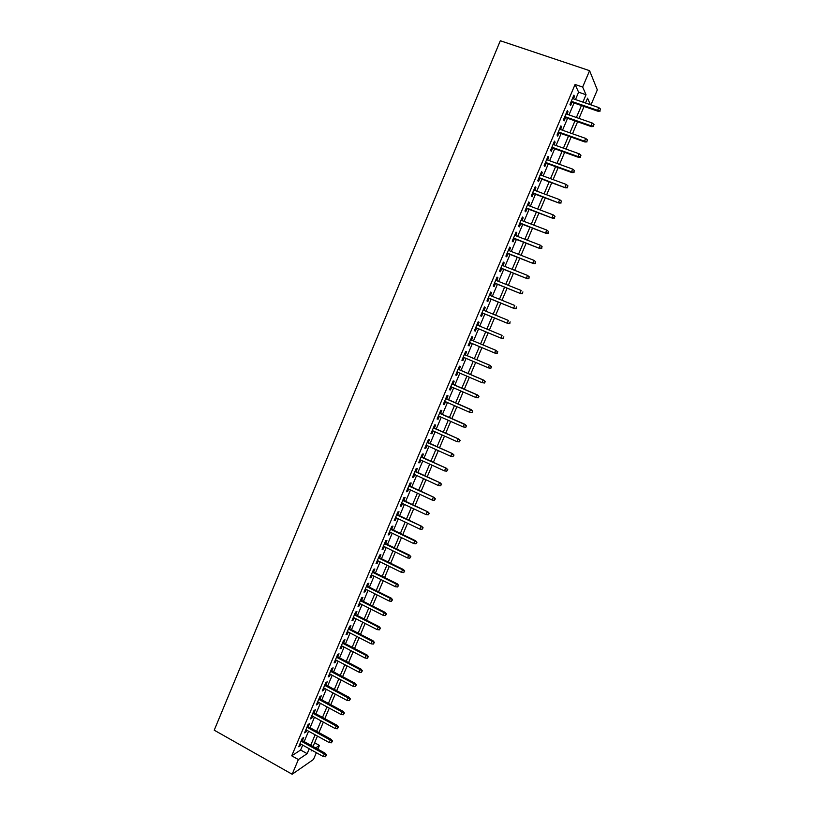<?xml version="1.0" encoding="UTF-8"?>
<svg xmlns="http://www.w3.org/2000/svg" width="815" height="815" viewBox="0 0 815 815"><rect width="100%" height="100%" fill="white"/><g stroke="black" fill="none" stroke-linecap="round" stroke-linejoin="round"><path stroke-width="1.22" d="M314.621 742.771L319.429 745.43L317.84 749.168M316.352 752.693L313.48 759.458L292.167 774.25L214.223 730.189L500.308 40.75L589.581 70.671L582.654 87.052L575.074 84.475L291.729 755.821L300.623 750.014L302.691 745.114M589.581 70.671L597.324 89.894L590.967 104.891M302.375 740.601L303.689 737.494L302.233 738.41L298.708 746.744L300.175 745.796L300.888 744.115M308.233 726.725L309.547 723.618L308.111 724.494L304.576 732.848L306.032 731.941L306.766 730.209M314.111 712.819L315.415 709.712L313.999 710.548L310.464 718.922L311.89 718.066L312.644 716.283M319.989 698.893L321.304 695.786L319.898 696.57L316.352 704.955L317.769 704.15L318.543 702.316M325.888 684.926L327.202 681.819L325.817 682.552L322.261 690.967L323.667 690.203L324.462 688.318M331.807 670.928L333.111 667.821L331.746 668.514L328.19 676.939L329.566 676.226L330.381 674.3M337.726 656.9L339.04 653.793L337.685 654.445L334.119 662.89L335.485 662.218L336.32 660.242M343.665 642.841L344.979 639.734L343.645 640.335L340.069 648.801L341.414 648.18L342.269 646.152M349.615 628.752L350.929 625.645L349.615 626.205L346.029 634.681L347.363 634.101L348.229 632.033M355.585 614.632L356.899 611.525L355.595 612.034L352.009 620.541L353.313 620.001L354.209 617.882M361.565 600.472L362.879 597.375L361.595 597.833L357.999 606.36L359.283 605.871L360.199 603.691M367.555 586.291L368.869 583.183L367.606 583.601L363.999 592.138L365.273 591.7L366.21 589.479M373.565 572.069L374.869 568.972L373.627 569.339L370.01 577.896L371.263 577.499L372.231 575.227M379.576 557.817L380.89 554.72L379.668 555.035L376.041 563.623L377.274 563.267L378.262 560.954M385.617 543.534L386.921 540.437L385.719 540.712L382.092 549.31L383.305 549.004L384.303 546.641M391.658 529.22L392.973 526.123L391.781 526.347L388.144 534.966L389.336 534.711L390.365 532.287M397.72 514.876L399.034 511.769L397.863 511.952L394.216 520.591L395.387 520.388L396.436 517.912M403.792 500.491L405.106 497.395L403.955 497.527L400.297 506.186L401.459 506.023L402.518 503.507M409.884 486.086L411.188 482.979L410.067 483.061L406.4 491.74L407.541 491.628L408.621 489.061M415.986 471.64L417.29 468.533L416.18 468.564L412.512 477.264L413.633 477.213L414.743 474.585M422.099 457.164L423.403 454.057L422.323 454.047L418.635 462.757L419.735 462.747L420.866 460.078M428.232 442.647L429.536 439.55L428.466 439.479L424.778 448.219L425.858 448.26L427.009 445.53M434.375 428.109L435.679 425.002L434.629 424.89L430.931 433.651L431.991 433.733L433.162 430.952M440.528 413.531L441.842 410.424L440.803 410.261L437.095 419.042L438.144 419.175L439.336 416.343M446.702 398.912L448.005 395.815L446.997 395.601L443.279 404.403L444.307 404.586L445.52 401.703M452.885 384.272L454.189 381.176L453.201 380.911L449.483 389.733L450.481 389.967L451.724 387.023M459.089 369.592L460.394 366.495L459.426 366.18L455.687 375.022L456.675 375.308L457.938 372.312M465.294 354.882L466.608 351.785L465.66 351.418L461.911 360.281L462.879 360.617L464.163 357.571M471.528 340.13L472.832 337.043L471.905 336.626L468.156 345.509L469.094 345.886L470.408 342.789M477.794 325.307L479.077 322.261L478.171 321.793L474.412 330.696L475.328 331.135L476.643 328.017M484.059 310.454L485.332 307.449L484.446 306.929L480.677 315.853L481.584 316.342L482.898 313.215M490.355 295.57L491.608 292.595L490.732 292.035L486.963 300.969L487.839 301.509L489.173 298.372M496.651 280.645L497.894 277.721L497.038 277.1L493.258 286.065L494.114 286.656L495.449 283.498M502.967 265.69L504.19 262.807L503.364 262.135L499.564 271.12L500.41 271.752L501.745 268.583M509.304 250.704L510.506 247.852L509.701 247.128L505.901 256.134L506.716 256.827L508.061 253.638M515.651 235.678L516.832 232.866L516.048 232.092L512.238 241.118L513.032 241.861L514.387 238.663M522.008 220.621L523.179 217.85L522.415 217.014L518.595 226.071L519.369 226.865L520.734 223.646M528.385 205.523L529.536 202.792L528.792 201.906L524.962 210.983L525.726 211.829L527.091 208.599M534.783 190.394L535.913 187.705L535.19 186.767L531.349 195.855L532.083 196.761L533.458 193.512M541.18 175.225L542.301 172.576L541.598 171.588L537.747 180.706L538.471 181.653L539.846 178.393M547.609 160.025L548.709 157.417L548.026 156.378L544.165 165.506L544.858 166.515L546.244 163.245M554.037 144.785L555.127 142.228L554.465 141.127L550.594 150.286L551.266 151.346L552.662 148.055M560.496 129.514L561.555 126.997L560.914 125.846L557.042 135.015L557.694 136.136L559.09 132.825M566.955 114.202L568.004 111.726L567.393 110.524L563.501 119.724L564.133 120.895L565.539 117.564M304.178 741.599L308.569 731.208M310.046 727.714L314.458 717.271M315.925 713.808L320.366 703.294M321.813 699.871L326.285 689.296M327.722 685.894L332.214 675.268M333.63 671.896L338.154 661.199M339.56 657.858L344.113 647.11M345.509 643.799L350.073 632.98M351.469 629.7L356.063 618.819M357.439 615.57L362.054 604.638M363.419 601.409L368.064 590.406M369.419 587.218L374.095 576.154M375.43 572.996L380.126 561.871M381.451 558.744L386.178 547.548M387.492 544.451L392.239 533.193M393.543 530.127L398.321 518.809M399.605 515.773L404.413 504.393M405.687 501.388L410.515 489.947M411.779 486.973L416.638 475.461M417.881 472.517L422.771 460.944M424.004 458.03L428.924 446.396M430.137 443.513L435.088 431.818M436.29 428.965L441.261 417.199M442.453 414.377L447.455 402.549M448.627 399.757L453.66 387.869M454.821 385.108L459.874 373.148M461.025 370.428L466.109 358.396M467.25 355.707L472.354 343.614M473.484 340.945L478.599 328.832M479.75 326.122L484.864 314.02M486.025 311.259L491.139 299.166M492.321 296.365L497.425 284.292M498.627 281.44L503.731 269.368M504.954 266.474L510.047 254.423M511.29 251.478L516.384 239.437M517.637 236.442L522.731 224.41M524.004 221.374L529.088 209.353M530.392 206.276L535.465 194.265M536.79 191.138L541.863 179.137M543.198 175.969L548.261 163.978M549.626 160.759L554.689 148.778M556.064 145.508L561.127 133.548M562.523 130.227L567.576 118.277M568.992 114.915L574.045 102.975M575.482 99.562L578.599 92.187L575.074 84.475M573.444 98.86L574.473 96.425L573.872 95.161L569.98 104.381L570.592 105.614L571.998 102.272M292.167 774.25L298.382 759.549L307.163 753.661L309.242 748.741M291.729 755.821L298.382 759.549M311.544 750.024L311.136 750.992L312.114 750.34M315.66 747.956L319.429 745.43M590.406 104.697L587.554 98.208L585.516 103.016M584.07 106.439L579.007 118.409M577.58 121.781L572.507 133.762M571.091 137.083L566.018 149.074M564.632 152.354L559.548 164.355M558.183 167.584L553.09 179.595M551.745 182.784L546.651 194.805M545.327 197.943L540.223 209.985M538.919 213.072L533.815 225.123M532.531 228.159L527.417 240.221M526.154 243.216L521.04 255.289M519.797 258.243L514.673 270.325M513.45 273.229L508.326 285.321M507.113 288.174L501.989 300.287M500.797 303.099L495.663 315.211M494.501 317.972L489.357 330.106M488.205 332.826L483.071 344.969M481.94 347.638L476.806 359.761M475.665 362.461L470.561 374.513M469.399 377.243L464.326 389.234M463.154 391.995L458.101 403.914M456.92 406.705L451.897 418.564M450.705 421.396L445.713 433.183M444.501 436.045L439.54 447.771M438.317 450.654L433.376 462.319M432.133 465.243L427.223 476.836M425.98 479.791L421.09 491.323M419.827 494.308L414.978 505.769M413.694 508.784L408.865 520.194M407.582 523.23L402.783 534.579M401.479 537.655L396.701 548.923M395.387 552.03L390.64 563.246M389.305 566.384L384.588 577.54M383.244 580.708L378.547 591.792M377.192 594.991L372.526 606.014M371.161 609.243L366.516 620.205M365.14 623.465L360.525 634.365M359.13 637.656L354.535 648.495M353.139 651.817L348.576 662.585M347.149 665.937L342.616 676.654M341.19 680.036L336.677 690.682M335.23 694.095L330.747 704.69M329.291 708.123L324.828 718.657M323.361 722.121L318.93 732.593M317.453 736.088L313.041 746.499M582.908 102.12L586.026 94.734L582.654 87.052M310.729 745.226L315.13 734.814M316.607 731.32L321.039 720.857M322.506 717.394L326.968 706.87M328.414 703.427L332.897 692.842M334.344 689.439L338.846 678.793M340.273 675.411L344.806 664.704M346.222 661.362L350.786 650.584M352.182 647.273L356.766 636.434M358.162 633.153L362.767 622.252M364.152 619.003L368.788 608.041M370.153 604.812L374.819 593.799M376.173 590.6L380.86 579.516M382.194 576.348L386.911 565.213M388.246 562.075L392.983 550.869M394.297 547.761L399.065 536.494M400.369 533.418L405.167 522.079M406.451 519.043L411.28 507.643M412.553 504.628L417.402 493.167M418.666 490.182L423.545 478.66M424.788 475.705L429.699 464.122M430.931 461.198L435.862 449.544M437.085 446.661L442.046 434.935M443.258 432.082L448.24 420.296M449.442 417.474L454.454 405.626M455.636 402.834L460.679 390.915M461.85 388.154L466.913 376.173M468.075 373.443L473.169 361.402M474.31 358.702L479.434 346.589M480.565 343.92L485.699 331.787M486.85 329.066L491.985 316.943M493.156 314.183L498.281 302.07M499.463 299.268L504.587 287.165M505.799 284.313L510.913 272.22M512.136 269.317L517.25 257.245M518.493 254.3L523.607 242.228M524.87 239.243L529.974 227.181M531.258 224.145L536.351 212.104M537.666 209.017L542.749 196.986M544.084 193.848L549.167 181.827M550.512 178.648L555.596 166.647M556.961 163.418L562.034 151.417M563.42 148.147L568.493 136.156M569.899 132.835L574.972 120.865M576.399 117.492L581.462 105.532M578.599 92.187L586.026 94.734M300.623 750.014L307.163 753.661M573.485 96.088L574.473 96.425M567.026 111.38L568.004 111.726M560.577 126.651L561.555 126.997M554.149 141.871L555.127 142.228M547.731 157.071L548.709 157.417M541.333 172.22L542.301 172.576M534.946 187.348L535.913 187.705M528.578 202.426L529.536 202.792M522.221 217.483L523.179 217.85M515.875 232.499L516.832 232.866M509.548 247.475L510.506 247.852M503.242 262.43L504.19 262.807M496.936 277.334L497.894 277.721M490.661 292.218L491.608 292.595M484.385 307.061L485.332 307.449M478.14 321.874L479.077 322.261M471.895 336.646L472.832 337.043M468.156 345.499L469.094 345.886M461.942 360.22L462.879 360.617M455.738 374.9L456.675 375.308M449.554 389.56L450.481 389.967M443.38 404.179L444.307 404.586M437.217 418.767L438.144 419.175M431.074 433.315L431.991 433.733M424.941 447.843L425.858 448.26M418.818 462.329L419.735 462.747M412.716 476.785L413.633 477.213M406.624 491.211L407.541 491.628M400.552 505.595L401.459 506.023M394.48 519.95L395.387 520.388M388.439 534.273L389.336 534.711M382.398 548.566L383.305 549.004M376.377 562.829L377.274 563.267M370.367 577.051L371.263 577.499M364.376 591.252L365.273 591.7M358.396 605.413L359.283 605.871M352.426 619.543L353.313 620.001M346.467 633.642L347.363 634.101M340.527 647.711L341.414 648.18M334.598 661.749L335.485 662.218M328.69 675.757L329.566 676.226M322.791 689.735L323.667 690.203M316.903 703.671L317.769 704.15M311.024 717.587L311.89 718.066M305.156 731.462L306.032 731.941M299.309 745.318L300.175 745.796M571.02 101.936L597.976 111.237L597.599 110.361L571.284 101.284M599.922 110.616L600.573 109.078L599.922 110.616L597.599 110.361L598.78 107.58L572.456 98.523M597.976 111.237L600.125 111.105M600.573 109.078L598.78 107.58M564.561 117.228L591.435 126.631L591.048 125.795L564.815 116.616M593.361 126.05L594.023 124.512L593.361 126.05L591.048 125.795L592.23 123.014L565.977 113.866M591.435 126.631L593.575 126.508M594.023 124.512L592.23 123.014M558.112 132.478L584.915 141.983L584.518 141.189L558.357 131.918M586.82 141.443L587.472 139.905L586.82 141.443L584.518 141.189L585.69 138.418L559.518 129.167M584.915 141.983L587.045 141.881M587.472 139.905L585.69 138.418M551.684 147.698L578.416 157.305L577.998 156.541L551.908 147.179M580.3 156.796L580.952 155.268L580.3 156.796L577.998 156.541L579.17 153.78L553.069 144.438M578.416 157.305L580.535 157.224M580.952 155.268L579.17 153.78M545.276 162.888L571.926 172.586L571.488 171.863L545.48 162.409M573.791 172.118L574.443 170.59L573.791 172.118L571.488 171.863L572.66 169.113L546.631 159.669M571.926 172.586L574.035 172.525M574.443 170.59L572.66 169.113M538.878 178.037L565.447 187.827L539.061 177.599M567.301 187.409L567.943 185.881L567.301 187.409L564.999 187.155L566.16 184.404L540.213 174.868M565.447 187.827L567.546 187.786M567.943 185.881L566.16 184.404M532.49 193.155L558.988 203.037L532.664 192.758M560.822 202.66L561.464 201.132L560.822 202.66L558.519 202.405L559.691 199.665L533.815 190.027M558.988 203.037L561.077 203.017M561.464 201.132L559.691 199.665M526.123 208.233L552.539 218.216L526.276 207.876M554.353 217.87L555.005 216.352L554.353 217.87L552.061 217.615L553.222 214.885L527.427 205.156M552.539 218.216L554.618 218.206M555.005 216.352L553.222 214.885M519.766 223.279L546.111 233.355L519.909 222.964M547.914 233.049L548.556 231.531L547.914 233.049L545.622 232.795L546.773 230.064L521.05 220.254M546.111 233.355L548.179 233.365M548.556 231.531L546.773 230.064M513.43 238.296L539.703 248.463L513.552 238.011M541.476 248.198L542.118 246.68L541.476 248.198L539.184 247.943L540.345 245.213L514.693 235.311M539.703 248.463L541.761 248.483M542.118 246.68L540.345 245.213M507.103 253.271L533.305 263.53L507.205 253.027M535.058 263.296L535.7 261.788L535.058 263.296L532.776 263.051L533.927 260.331L508.346 250.327M533.305 263.53L535.353 263.571M535.7 261.788L533.927 260.331M500.797 268.206L526.918 278.567L500.879 268.013M528.66 278.373L529.292 276.866L528.66 278.373L526.368 278.119L527.519 275.409L502.02 265.313M526.918 278.567L528.955 278.618M529.292 276.866L527.519 275.409M494.501 283.111L520.551 293.563L494.573 282.958M522.272 293.41L522.904 291.913L522.272 293.41L519.99 293.156L521.131 290.456L495.703 280.268M520.551 293.563L522.578 293.634M488.226 297.984L514.194 308.528L488.267 297.872M515.895 308.416L516.537 306.919L515.895 308.416L513.613 308.162L514.764 305.462L489.407 295.183M514.194 308.528L516.211 308.62M481.95 312.828L507.847 323.463L481.991 312.746M509.538 323.382L510.17 321.884L509.538 323.382L507.266 323.127L508.407 320.438L483.122 310.067M507.847 323.463L509.864 323.565M475.705 327.63L501.52 338.357L475.716 327.589M503.191 338.317L503.833 336.819L503.191 338.317L500.919 338.062L502.06 335.373L476.846 324.92M501.52 338.357L503.527 338.48M496.865 353.211L497.496 351.723L496.865 353.211L494.593 352.956L469.471 342.402L495.214 353.221L494.593 352.956L495.734 350.277L470.591 339.733M497.496 351.723L495.734 350.277L497.843 351.866M495.214 353.221L497.211 353.353M490.905 368.197L491.527 366.719L490.905 368.197L488.919 368.044L463.226 357.174M490.548 368.074L488.287 367.82L489.418 365.151L490.049 365.375L464.367 354.484M491.18 366.587L489.418 365.151L464.346 354.515M491.527 366.719L490.049 365.375M484.609 383.009L485.241 381.532L484.609 383.009L481.991 382.653L457.001 371.915M484.253 382.907L481.991 382.653L483.122 379.984L483.764 380.177L458.152 369.195M484.884 381.42L483.122 379.984L458.122 369.266M485.241 381.532L483.764 380.177M478.334 397.781L478.965 396.304L478.334 397.781L475.705 397.445L450.787 386.616M477.967 397.7L475.705 397.445L476.836 394.786L477.498 394.939L451.958 383.865M478.599 396.222L476.836 394.786L451.907 383.977M478.965 396.304L477.498 394.939M472.068 412.522L472.7 411.045L472.068 412.522L469.44 412.207L444.593 401.296M471.702 412.461L469.44 412.207L470.561 409.548L471.243 409.67L445.774 398.504M472.323 410.984L470.561 409.548L445.713 398.657M472.7 411.045L471.243 409.67M465.823 427.233L466.445 425.756L465.823 427.233L463.185 426.938L438.409 415.935M465.447 427.182L463.185 426.938L464.305 424.289L464.998 424.37L439.601 413.113M466.068 425.715L464.305 424.289L439.519 413.297M466.445 425.756L464.998 424.37M459.823 440.406L459.202 441.883L460.21 440.436L458.071 438.979L456.95 441.628L432.245 430.544M433.356 427.916L458.774 439.03L433.448 427.692M460.21 440.436L458.774 439.03M456.95 441.628L459.202 441.883M453.598 455.076L452.977 456.532L453.996 455.076L451.836 453.649L450.726 456.288L426.092 445.112M427.192 442.494L452.559 453.66L427.305 442.229M453.996 455.076L452.559 453.66M450.726 456.288L452.977 456.532M447.384 469.705L446.763 471.162L447.792 469.685L445.632 468.279L444.511 470.907L419.949 459.65M421.049 457.042L446.365 468.258L421.182 456.736M447.792 469.685L446.365 468.258M444.511 470.907L446.763 471.162M441.18 484.293L440.558 485.75L441.598 484.263L439.428 482.877L438.317 485.506L413.826 474.157M414.927 471.549L440.182 482.816L415.069 471.213M441.598 484.263L440.182 482.816M438.317 485.506L440.558 485.75M434.996 498.862L434.375 500.308L435.414 498.8L433.244 497.445L432.133 500.064L407.714 488.633M408.814 486.025L434.008 497.354L408.967 485.659M435.414 498.8L434.008 497.354M432.133 500.064L434.375 500.308M428.822 513.389L428.211 514.836L429.25 513.307L427.08 511.973L425.97 514.581L401.612 503.069M402.712 500.471L427.855 511.84L402.885 500.064M429.25 513.307L427.855 511.84M425.97 514.581L428.211 514.836M422.669 527.875L422.048 529.332L423.107 527.784L420.917 526.47L419.817 529.078L395.53 517.484M396.62 514.886L421.712 526.307L396.813 514.438M423.107 527.784L421.712 526.307M419.817 529.078L422.048 529.332M416.526 542.342L415.915 543.788L416.964 542.23L414.774 540.936L413.674 543.534L389.458 531.859M390.548 529.271L414.774 540.936L415.579 540.742L390.752 528.782M416.964 542.23L415.579 540.742M413.674 543.534L415.915 543.788M410.393 556.767L409.782 558.214L410.852 556.635L408.651 555.372L407.551 557.959L383.396 546.193M384.486 543.615L408.651 555.372L409.466 555.137L384.711 543.096M410.852 556.635L409.466 555.137M407.551 557.959L409.782 558.214M404.281 571.162L403.67 572.609L404.739 571.02L402.539 569.766L401.438 572.354L377.355 560.506M378.445 557.929L402.539 569.766L403.364 569.502L378.68 557.379M404.739 571.02L403.364 569.502M401.438 572.354L403.67 572.609M398.178 585.527L397.567 586.963L398.647 585.364L396.436 584.131L395.336 586.718L371.324 574.789M372.414 572.222L396.436 584.131L397.282 583.825L372.659 571.621M398.647 585.364L397.282 583.825M395.336 586.718L397.567 586.963M392.086 599.86L391.485 601.287L392.565 599.667L390.354 598.465L389.254 601.042L365.314 589.031M366.393 586.464L390.354 598.465L391.21 598.129L366.658 585.842M392.565 599.667L391.21 598.129M389.254 601.042L391.485 601.287M386.015 614.153L385.413 615.59L386.504 613.95L384.283 612.768L383.182 615.335L359.313 603.243M360.393 600.686L384.283 612.768L385.149 612.391L360.668 600.023M386.504 613.95L385.149 612.391M383.182 615.335L385.413 615.59M379.953 628.426L379.352 629.852L380.452 628.192L378.221 627.03L377.131 629.598L353.323 617.424M354.403 614.877L378.221 627.03L379.107 626.633L354.698 614.174M380.452 628.192L379.107 626.633M377.131 629.598L379.352 629.852M373.912 642.658L373.311 644.074L374.411 642.414L372.18 641.273L371.09 643.83L347.343 631.574M348.423 629.027L372.18 641.273L373.076 640.834L348.728 628.294M374.411 642.414L373.076 640.834M371.09 643.83L373.311 644.074M367.881 656.859L367.28 658.275L368.38 656.595L366.149 655.474L365.059 658.031L341.383 645.694M342.453 643.147L366.149 655.474L367.056 655.005L342.779 642.383M368.38 656.595L367.056 655.005M365.059 658.031L367.28 658.275M361.86 671.03L361.259 672.436L362.369 670.745L360.128 669.645L359.048 672.192L335.434 659.773M336.503 657.247L360.128 669.645L361.055 669.135L336.85 656.442M362.369 670.745L361.055 669.135M359.048 672.192L361.259 672.436M355.86 685.16L355.259 686.576L356.379 684.865L354.128 683.785L353.048 686.322L329.505 673.832M330.574 671.305L354.128 683.785L355.065 683.245L330.921 670.46M356.379 684.865L355.065 683.245M353.048 686.322L355.259 686.576M349.859 699.27L349.268 700.676L350.389 698.944L349.859 699.27L348.137 697.895L347.058 700.431L323.575 687.85M324.645 685.334L348.137 697.895L349.085 697.324L325.012 684.457M350.389 698.944L349.085 697.324M347.058 700.431L349.268 700.676M343.889 713.339L343.288 714.745L344.419 713.003L343.889 713.339L342.157 711.964L341.078 714.5L317.667 701.847M318.736 699.331L342.157 711.964L343.125 711.363L319.123 698.414M344.419 713.003L343.125 711.363M341.078 714.5L343.288 714.745M337.919 727.377L337.329 728.783L338.459 727.021L337.919 727.377L336.198 726.012L335.118 728.539L311.778 715.804M312.838 713.288L336.198 726.012L337.176 725.37L313.235 712.351M338.459 727.021L337.176 725.37M335.118 728.539L337.329 728.783M331.97 741.395L331.379 742.791L332.52 741.018L331.97 741.395L330.248 740.02L329.179 742.547L305.89 729.731M306.949 727.225L330.248 740.02L331.236 739.358L307.367 726.247M332.52 741.018L331.236 739.358M329.179 742.547L331.379 742.791M326.031 755.373L325.44 756.768L326.591 754.975L326.031 755.373L324.309 754.007L323.239 756.514L300.022 743.626M301.081 741.13L324.309 754.007L325.307 753.305L301.509 740.112M326.591 754.975L325.307 753.305M323.239 756.514L325.44 756.768"/></g></svg>
